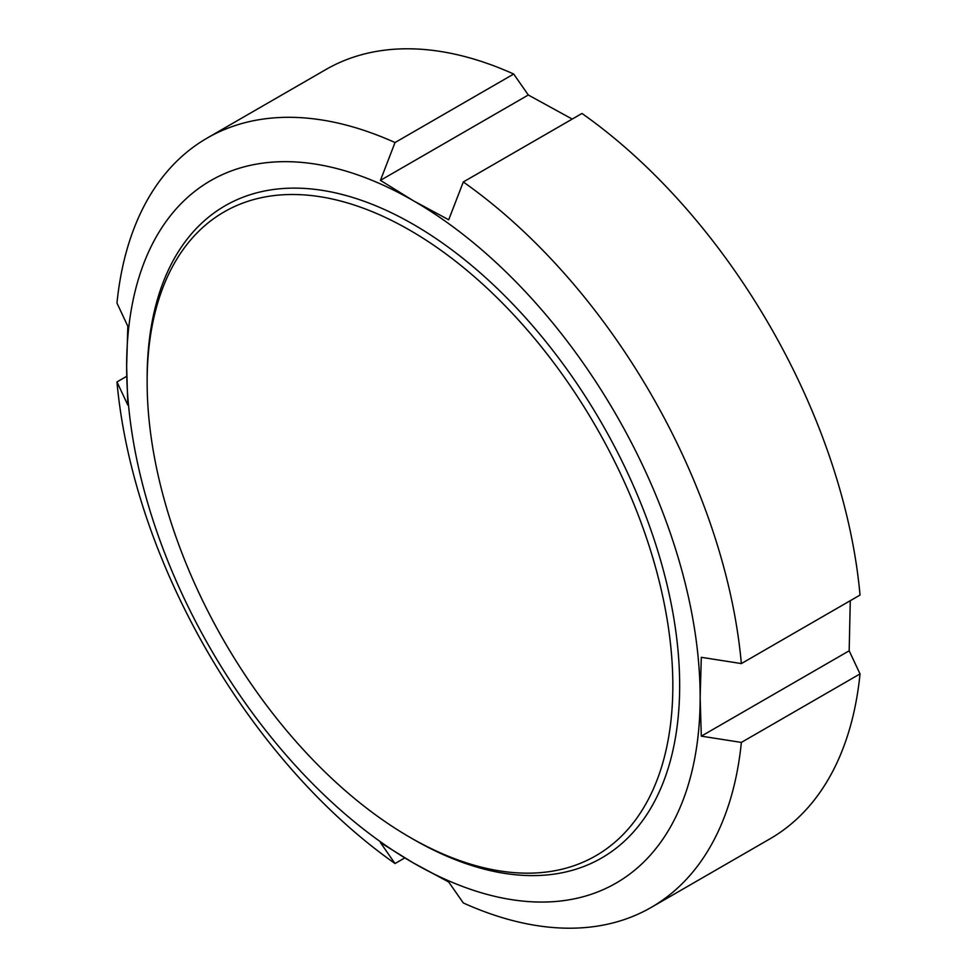 <?xml version="1.0" encoding="UTF-8"?>
<svg xmlns="http://www.w3.org/2000/svg" width="977" height="977" viewBox="0 0 977 977"><rect width="100%" height="100%" fill="white"/><g stroke="black" fill="none" stroke-linecap="round" stroke-linejoin="round"><path stroke-width="1.47" d="M404.783 857.916L395.026 863.546L380.432 842.589L413.393 862.972L448.699 881.999L463.306 902.968A444.144 256.426 -120 0 0 651.232 907.401A444.144 256.426 -120 0 0 741.36 742.422L701.315 736.157L700.143 697.407A405.528 234.126 -120 0 0 413.393 200.749L380.432 180.366L395.026 142.544L513.694 74.032L528.301 95.001L380.432 180.366M395.026 142.544A444.144 256.426 -120 0 0 207.1 138.111A444.144 256.426 -120 0 0 116.971 303.09L127.816 326.208L126.644 366.302L127.816 405.052L116.971 381.934L126.729 376.292M448.699 219.776L413.393 200.749A405.528 234.126 -120 0 0 126.644 366.302A405.528 234.126 -120 0 0 413.393 862.972A405.528 234.126 -120 0 0 700.143 697.407L701.315 657.313L741.36 663.578A444.144 256.426 -120 0 0 463.306 181.966L448.699 219.776M528.301 95.001L572.217 119.084M741.36 663.578L860.029 595.066A444.144 256.426 -120 0 0 581.974 113.454L463.306 181.966M850.271 600.708L849.184 650.792L701.315 736.157M513.694 74.032A444.144 256.426 -120 0 0 325.768 69.599L207.1 138.111M116.971 381.934A444.144 256.426 -120 0 0 395.026 863.546M849.184 650.792L860.029 673.91L741.36 742.422M651.232 907.401L769.9 838.889A444.144 256.426 -120 0 0 860.029 673.91M409.986 837.35L413.393 839.316A376.56 217.407 -120 0 0 679.662 685.585A376.56 217.407 -120 0 0 413.393 224.405A376.56 217.407 -120 0 0 147.136 378.136L147.136 382.068A371.736 214.622 -120 0 0 409.986 837.35A371.736 214.622 -120 0 0 672.835 685.585A371.736 214.622 -120 0 0 409.986 230.316A371.736 214.622 -120 0 0 147.136 382.068"/></g></svg>

